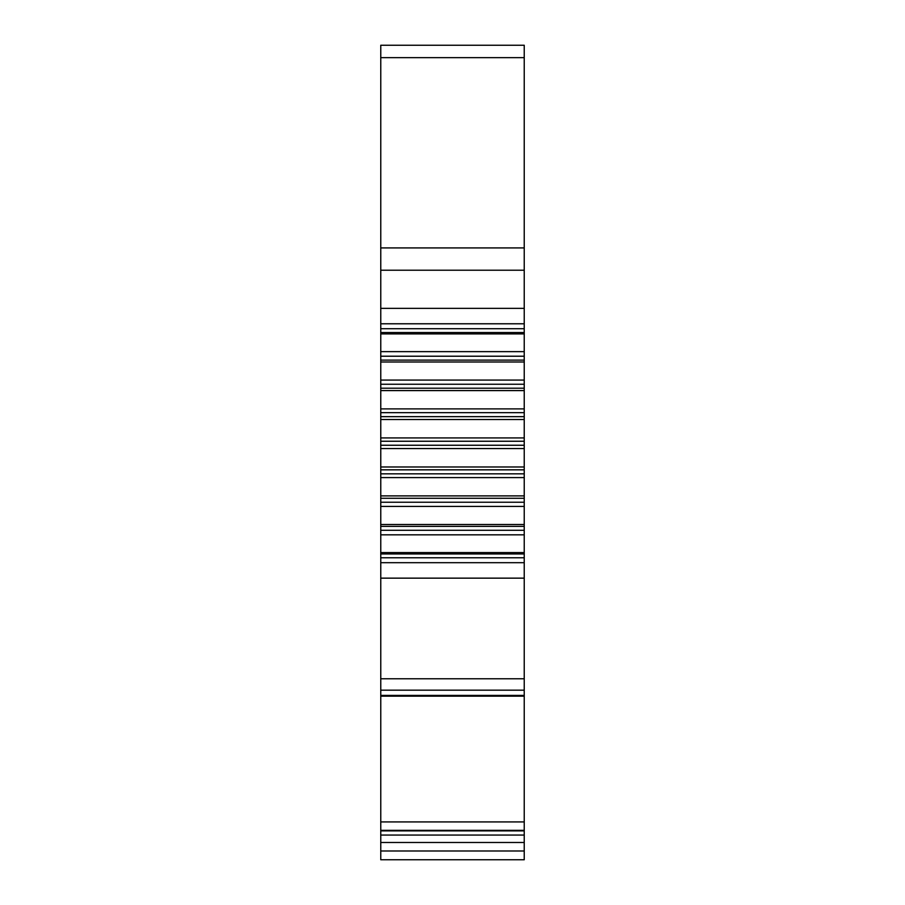 <?xml version="1.0" encoding="UTF-8"?>
<svg xmlns="http://www.w3.org/2000/svg" width="905" height="905" viewBox="0 0 905 905"><rect width="100%" height="100%" fill="white"/><g stroke="black" fill="none" stroke-linecap="round" stroke-linejoin="round"><path stroke-width="1.36" d="M380.767 45.25L380.767 859.75L524.233 859.75L524.233 45.25L380.767 45.25M380.767 830.892L524.233 830.892M380.767 696.183L524.233 696.183M380.767 678.773L524.233 678.773M524.233 578.148L380.767 578.148M380.767 562.695L524.233 562.695M524.233 552.582L380.767 552.582M380.767 534.832L524.233 534.832M524.233 524.493L380.767 524.493M380.767 506.415L524.233 506.415M524.233 495.895L380.767 495.895M380.767 477.591L524.233 477.591M524.233 466.98L380.767 466.98M380.767 448.563L524.233 448.563M524.233 437.918L380.767 437.918M380.767 419.501L524.233 419.501M524.233 408.89L380.767 408.89M380.767 390.587L524.233 390.587M524.233 380.077L380.767 380.077M380.767 362L524.233 362M524.233 351.649L380.767 351.649M380.767 333.911L524.233 333.911M524.233 323.786L380.767 323.786M380.767 308.345L524.233 308.345M380.767 850.983L524.233 850.983M524.233 842.487L380.767 842.487M380.767 835.055L524.233 835.055M524.233 830.338L380.767 830.338M380.767 821.921L524.233 821.921M524.233 695.402L380.767 695.402M380.767 690.176L524.233 690.176M524.233 557.774L380.767 557.774M380.767 553.962L524.233 553.962M524.233 530.273L380.767 530.273M380.767 526.371L524.233 526.371M524.233 502.23L380.767 502.23M380.767 498.282L524.233 498.282M524.233 473.835L380.767 473.835M380.767 469.842L524.233 469.842M524.233 445.249L380.767 445.249M380.767 441.244L524.233 441.244M524.233 416.651L380.767 416.651M380.767 412.657L524.233 412.657M524.233 388.211L380.767 388.211M380.767 384.252L524.233 384.252M524.233 360.111L380.767 360.111M380.767 356.219L524.233 356.219M524.233 332.531L380.767 332.531M380.767 328.719L524.233 328.719M524.233 270.222L380.767 270.222M380.767 247.913L524.233 247.913M524.233 57.649L380.767 57.649"/></g></svg>
